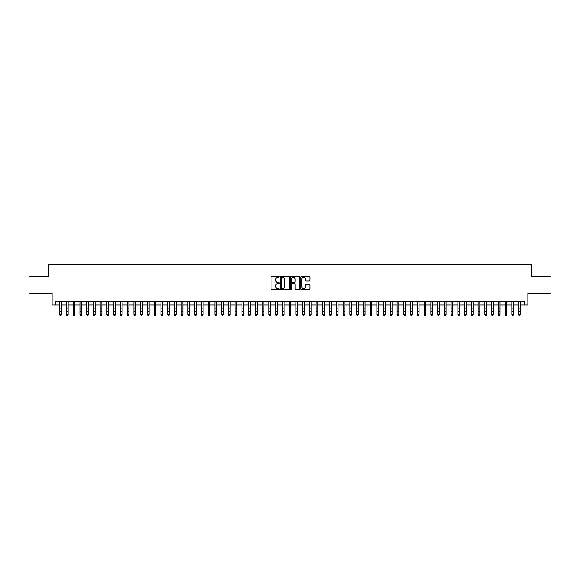 <?xml version="1.0" encoding="UTF-8"?>
<svg xmlns="http://www.w3.org/2000/svg" width="580" height="580" viewBox="0 0 580 580"><rect width="100%" height="100%" fill="white"/><g stroke="black" fill="none" stroke-linecap="round" stroke-linejoin="round"><path stroke-width="0.87" d="M279.205 276.841A0.464 0.464 0 0 0 278.741 276.377L271.701 276.377A0.66 0.66 0 0 0 271.041 277.044L271.041 288.963A0.66 0.66 0 0 0 271.701 289.63L278.741 289.63A0.464 0.464 0 0 0 279.205 289.166A0.464 0.464 0 0 0 278.741 288.702L277.827 288.702A2.117 2.117 0 0 1 275.71 286.578L275.71 285.585A2.117 2.117 0 0 1 277.827 283.468L278.741 283.468A0.464 0.464 0 0 0 279.205 283.004A0.464 0.464 0 0 0 278.741 282.54L277.827 282.54A2.117 2.117 0 0 1 275.71 280.423L275.71 279.43A2.117 2.117 0 0 1 277.827 277.305L278.741 277.305A0.464 0.464 0 0 0 279.205 276.841M309.357 281.053A0.66 0.66 0 0 0 310.024 280.387L310.024 277.044A0.66 0.66 0 0 0 309.357 276.377L301.542 276.377A0.66 0.66 0 0 0 300.882 277.044L300.882 288.963A0.66 0.66 0 0 0 301.542 289.63L309.357 289.63A0.66 0.66 0 0 0 310.024 288.963L310.024 284.925A0.66 0.66 0 0 0 309.357 284.265L306.015 284.265A0.66 0.66 0 0 0 305.348 284.925L305.348 286.926A1.769 1.769 0 0 1 303.579 288.702A1.769 1.769 0 0 1 301.81 286.926L301.81 279.082A1.769 1.769 0 0 1 303.579 277.305A1.769 1.769 0 0 1 305.348 279.082L305.348 280.387A0.66 0.66 0 0 0 306.015 281.053L309.357 281.053M55.492 304.935L55.492 301.564L524.509 301.564L524.509 304.935L527.887 304.935L527.887 293.465L551 293.465L551 276.595L531.599 276.595L531.599 264.444L48.401 264.444L48.401 276.595L29 276.595L29 293.465L52.113 293.465L52.113 304.935L59.704 304.935M289.42 277.044A0.66 0.66 0 0 0 288.76 276.377L280.945 276.377A0.66 0.66 0 0 0 280.278 277.044L280.278 288.963A0.66 0.66 0 0 0 280.945 289.63L288.76 289.63A0.66 0.66 0 0 0 289.42 288.963L289.42 277.044M291.24 276.377L299.055 276.377A0.66 0.66 0 0 1 299.722 277.044L299.722 288.963A0.66 0.66 0 0 1 299.055 289.63L295.713 289.63A0.66 0.66 0 0 1 295.053 288.963L295.053 284.127A0.66 0.66 0 0 0 294.386 283.468L292.168 283.468A0.66 0.66 0 0 0 291.508 284.127L291.508 289.166A0.464 0.464 0 0 1 291.044 289.63A0.464 0.464 0 0 1 290.58 289.166L290.58 277.044A0.66 0.66 0 0 1 291.24 276.377M61.393 304.935L66.453 304.935M68.143 304.935L73.203 304.935M74.892 304.935L79.953 304.935M81.642 304.935L86.703 304.935M88.385 304.935L93.445 304.935M95.135 304.935L100.195 304.935M101.884 304.935L106.945 304.935M108.634 304.935L113.694 304.935M115.384 304.935L120.444 304.935M122.133 304.935L127.194 304.935M128.876 304.935L133.936 304.935M135.626 304.935L140.686 304.935M142.375 304.935L147.436 304.935M149.125 304.935L154.186 304.935M155.875 304.935L160.935 304.935M162.625 304.935L167.685 304.935M169.367 304.935L174.428 304.935M176.117 304.935L181.178 304.935M182.867 304.935L187.927 304.935M189.617 304.935L194.677 304.935M196.366 304.935L201.427 304.935M203.116 304.935L208.176 304.935M209.858 304.935L214.919 304.935M216.608 304.935L221.669 304.935M223.358 304.935L228.418 304.935M230.108 304.935L235.168 304.935M236.857 304.935L241.918 304.935M243.607 304.935L248.668 304.935M250.35 304.935L255.41 304.935M257.099 304.935L262.16 304.935M263.849 304.935L268.91 304.935M270.599 304.935L275.66 304.935M277.349 304.935L282.409 304.935M284.099 304.935L289.159 304.935M290.841 304.935L295.901 304.935M297.591 304.935L302.651 304.935M304.34 304.935L309.401 304.935M311.09 304.935L316.151 304.935M317.84 304.935L322.9 304.935M324.59 304.935L329.65 304.935M331.332 304.935L336.393 304.935M338.082 304.935L343.142 304.935M344.832 304.935L349.892 304.935M351.582 304.935L356.642 304.935M358.331 304.935L363.392 304.935M365.081 304.935L370.142 304.935M371.824 304.935L376.884 304.935M378.573 304.935L383.634 304.935M385.323 304.935L390.384 304.935M392.073 304.935L397.133 304.935M398.822 304.935L403.883 304.935M405.572 304.935L410.633 304.935M412.315 304.935L417.375 304.935M419.064 304.935L424.125 304.935M425.814 304.935L430.875 304.935M432.564 304.935L437.625 304.935M439.314 304.935L444.374 304.935M446.063 304.935L451.124 304.935M452.806 304.935L457.866 304.935M459.556 304.935L464.616 304.935M466.305 304.935L471.366 304.935M473.055 304.935L478.116 304.935M479.805 304.935L484.865 304.935M486.555 304.935L491.615 304.935M493.297 304.935L498.358 304.935M500.047 304.935L505.108 304.935M506.797 304.935L511.857 304.935M513.547 304.935L518.607 304.935M520.296 304.935L524.509 304.935M281.67 277.305A0.464 0.464 0 0 0 281.206 277.769L281.206 288.238A0.464 0.464 0 0 0 281.67 288.702L282.634 288.702A2.117 2.117 0 0 0 284.751 286.578L284.751 279.43A2.117 2.117 0 0 0 282.634 277.305L281.67 277.305M295.053 279.111A1.769 1.769 0 0 0 293.277 277.341A1.769 1.769 0 0 0 291.508 279.111L291.508 281.88A0.66 0.66 0 0 0 292.168 282.54L294.386 282.54A0.66 0.66 0 0 0 295.053 281.88L295.053 279.111M61.393 301.564L61.393 314.81L60.886 315.556L60.211 315.404L60.886 315.556M59.704 301.564L59.704 314.44L61.393 314.44L60.886 315.404M60.211 315.556L59.704 314.81L60.211 315.404M66.453 314.81L66.961 315.556L66.453 314.44L68.143 314.44L67.635 315.556L66.961 315.404L67.635 315.556M73.203 314.81L73.711 315.556L73.203 314.44L74.892 314.44L74.385 315.556L73.711 315.404L74.385 315.556M79.953 314.81L80.46 315.556L79.953 314.44L81.642 314.44L81.135 315.556L80.46 315.404L81.135 315.556M86.703 314.81L87.203 315.556L86.703 314.44L88.385 314.44L87.885 315.556L87.203 315.404L87.885 315.556M68.143 301.564L68.143 314.44L67.635 315.404M66.453 301.564L66.453 314.44L66.961 315.404M74.892 301.564L74.892 314.44L74.385 315.404M73.203 301.564L73.203 314.44L73.711 315.404M81.642 301.564L81.642 314.44L81.135 315.404M79.953 301.564L79.953 314.44L80.46 315.404M88.385 301.564L88.385 314.44L87.885 315.404M86.703 301.564L86.703 314.44L87.203 315.404M93.445 314.81L93.953 315.556L93.445 314.44L95.135 314.44L94.627 315.556L93.953 315.404L94.627 315.556M95.135 301.564L95.135 314.44L94.627 315.404M93.445 301.564L93.445 314.44L93.953 315.404M100.195 314.81L100.703 315.556L100.195 314.44L101.884 314.44L101.377 315.556L100.703 315.404L101.377 315.556M101.884 301.564L101.884 314.44L101.377 315.404M100.195 301.564L100.195 314.44L100.703 315.404M106.945 314.81L107.452 315.556L106.945 314.44L108.634 314.44L108.126 315.556L107.452 315.404L108.126 315.556M108.634 301.564L108.634 314.44L108.126 315.404M106.945 301.564L106.945 314.44L107.452 315.404M113.694 314.81L114.202 315.556L113.694 314.44L115.384 314.44L114.876 315.556L114.202 315.404L114.876 315.556M115.384 301.564L115.384 314.44L114.876 315.404M113.694 301.564L113.694 314.44L114.202 315.404M120.444 314.81L120.952 315.556L120.444 314.44L122.133 314.44L121.626 315.556L120.952 315.404L121.626 315.556M122.133 301.564L122.133 314.44L121.626 315.404M120.444 301.564L120.444 314.44L120.952 315.404M127.194 314.81L127.694 315.556L127.194 314.44L128.876 314.44L128.376 315.556L127.694 315.404L128.376 315.556M128.876 301.564L128.876 314.44L128.376 315.404M127.194 301.564L127.194 314.44L127.694 315.404M133.936 314.81L134.444 315.556L133.936 314.44L135.626 314.44L135.118 315.556L134.444 315.404L135.118 315.556M135.626 301.564L135.626 314.44L135.118 315.404M133.936 301.564L133.936 314.44L134.444 315.404M140.686 314.81L141.194 315.556L140.686 314.44L142.375 314.44L141.868 315.556L141.194 315.404L141.868 315.556M142.375 301.564L142.375 314.44L141.868 315.404M140.686 301.564L140.686 314.44L141.194 315.404M149.125 301.564L149.125 314.81L148.618 315.556L147.944 315.404L148.618 315.556M147.436 301.564L147.436 314.44L149.125 314.44L148.618 315.404M147.436 314.81L147.944 315.404M155.875 301.564L155.875 314.81L155.368 315.556L154.693 315.404L155.368 315.556M154.186 301.564L154.186 314.44L155.875 314.44L155.368 315.404M154.186 314.81L154.693 315.404M160.935 314.81L161.443 315.556L160.935 314.44L162.625 314.44L162.117 315.556L161.443 315.404L162.117 315.556M162.625 301.564L162.625 314.44L162.117 315.404M160.935 301.564L160.935 314.44L161.443 315.404M167.685 314.81L168.185 315.556L167.685 314.44L169.367 314.44L168.867 315.556L168.185 315.404L168.867 315.556M169.367 301.564L169.367 314.44L168.867 315.404M167.685 301.564L167.685 314.44L168.185 315.404M174.428 314.81L174.935 315.556L174.428 314.44L176.117 314.44L175.609 315.556L174.935 315.404L175.609 315.556M176.117 301.564L176.117 314.44L175.609 315.404M174.428 301.564L174.428 314.44L174.935 315.404M181.178 314.81L181.685 315.556L181.178 314.44L182.867 314.44L182.359 315.556L181.685 315.404L182.359 315.556M182.867 301.564L182.867 314.44L182.359 315.404M181.178 301.564L181.178 314.44L181.685 315.404M187.927 314.81L188.435 315.556L187.927 314.44L189.617 314.44L189.109 315.556L188.435 315.404L189.109 315.556M189.617 301.564L189.617 314.44L189.109 315.404M187.927 301.564L187.927 314.44L188.435 315.404M194.677 314.81L195.185 315.556L194.677 314.44L196.366 314.44L195.859 315.556L195.185 315.404L195.859 315.556M196.366 301.564L196.366 314.44L195.859 315.404M194.677 301.564L194.677 314.44L195.185 315.404M201.427 314.81L201.934 315.556L201.427 314.44L203.116 314.44L202.608 315.556L201.934 315.404L202.608 315.556M203.116 301.564L203.116 314.44L202.608 315.404M201.427 301.564L201.427 314.44L201.934 315.404M208.176 314.81L208.677 315.556L208.176 314.44L209.858 314.44L209.358 315.556L208.677 315.404L209.358 315.556M209.858 301.564L209.858 314.44L209.358 315.404M208.176 301.564L208.176 314.44L208.677 315.404M214.919 314.81L215.426 315.556L214.919 314.44L216.608 314.44L216.101 315.556L215.426 315.404L216.101 315.556M221.669 314.81L222.176 315.556L221.669 314.44L223.358 314.44L222.85 315.556L222.176 315.404L222.85 315.556M228.418 314.81L228.926 315.556L228.418 314.44L230.108 314.44L229.6 315.556L228.926 315.404L229.6 315.556M216.608 301.564L216.608 314.44L216.101 315.404M214.919 301.564L214.919 314.44L215.426 315.404M223.358 301.564L223.358 314.44L222.85 315.404M221.669 301.564L221.669 314.44L222.176 315.404M230.108 301.564L230.108 314.44L229.6 315.404M228.418 301.564L228.418 314.44L228.926 315.404M235.168 314.81L235.676 315.556L235.168 314.44L236.857 314.44L236.35 315.556L235.676 315.404L236.35 315.556M236.857 301.564L236.857 314.44L236.35 315.404M235.168 301.564L235.168 314.44L235.676 315.404M241.918 314.81L242.425 315.556L241.918 314.44L243.607 314.44L243.1 315.556L242.425 315.404L243.1 315.556M243.607 301.564L243.607 314.44L243.1 315.404M241.918 301.564L241.918 314.44L242.425 315.404M248.668 314.81L249.168 315.556L248.668 314.44L250.35 314.44L249.85 315.556L249.168 315.404L249.85 315.556M250.35 301.564L250.35 314.44L249.85 315.404M248.668 301.564L248.668 314.44L249.168 315.404M255.41 314.81L255.918 315.556L255.41 314.44L257.099 314.44L256.592 315.556L255.918 315.404L256.592 315.556M257.099 301.564L257.099 314.44L256.592 315.404M255.41 301.564L255.41 314.44L255.918 315.404M262.16 314.81L262.668 315.556L262.16 314.44L263.849 314.44L263.342 315.556L262.668 315.404L263.342 315.556M268.91 314.81L269.417 315.556L268.91 314.44L270.599 314.44L270.091 315.556L269.417 315.404L270.091 315.556M275.66 314.81L276.167 315.556L275.66 314.44L277.349 314.44L276.841 315.556L276.167 315.404L276.841 315.556M263.849 301.564L263.849 314.44L263.342 315.404M262.16 301.564L262.16 314.44L262.668 315.404M270.599 301.564L270.599 314.44L270.091 315.404M268.91 301.564L268.91 314.44L269.417 315.404M277.349 301.564L277.349 314.44L276.841 315.404M275.66 301.564L275.66 314.44L276.167 315.404M282.409 314.81L282.917 315.556L282.409 314.44L284.099 314.44L283.591 315.556L282.917 315.404L283.591 315.556M284.099 301.564L284.099 314.44L283.591 315.404M282.409 301.564L282.409 314.44L282.917 315.404M289.159 314.81L289.659 315.556L289.159 314.44L290.841 314.44L290.341 315.556L289.659 315.404L290.341 315.556M290.841 301.564L290.841 314.44L290.341 315.404M289.159 301.564L289.159 314.44L289.659 315.404M295.901 314.81L296.409 315.556L295.901 314.44L297.591 314.44L297.083 315.556L296.409 315.404L297.083 315.556M297.591 301.564L297.591 314.44L297.083 315.404M295.901 301.564L295.901 314.44L296.409 315.404M302.651 314.81L303.159 315.556L302.651 314.44L304.34 314.44L303.833 315.556L303.159 315.404L303.833 315.556M304.34 301.564L304.34 314.44L303.833 315.404M302.651 301.564L302.651 314.44L303.159 315.404M309.401 314.81L309.909 315.556L309.401 314.44L311.09 314.44L310.583 315.556L309.909 315.404L310.583 315.556M311.09 301.564L311.09 314.44L310.583 315.404M309.401 301.564L309.401 314.44L309.909 315.404M316.151 314.81L316.658 315.556L316.151 314.44L317.84 314.44L317.332 315.556L316.658 315.404L317.332 315.556M317.84 301.564L317.84 314.44L317.332 315.404M316.151 301.564L316.151 314.44L316.658 315.404M322.9 314.81L323.408 315.556L322.9 314.44L324.59 314.44L324.082 315.556L323.408 315.404L324.082 315.556M324.59 301.564L324.59 314.44L324.082 315.404M322.9 301.564L322.9 314.44L323.408 315.404M329.65 314.81L330.15 315.556L329.65 314.44L331.332 314.44L330.832 315.556L330.15 315.404L330.832 315.556M331.332 301.564L331.332 314.44L330.832 315.404M329.65 301.564L329.65 314.44L330.15 315.404M336.393 314.81L336.9 315.556L336.393 314.44L338.082 314.44L337.575 315.556L336.9 315.404L337.575 315.556M338.082 301.564L338.082 314.44L337.575 315.404M336.393 301.564L336.393 314.44L336.9 315.404M343.142 314.81L343.65 315.556L343.142 314.44L344.832 314.44L344.324 315.556L343.65 315.404L344.324 315.556M344.832 301.564L344.832 314.44L344.324 315.404M343.142 301.564L343.142 314.44L343.65 315.404M349.892 314.81L350.4 315.556L349.892 314.44L351.582 314.44L351.074 315.556L350.4 315.404L351.074 315.556M351.582 301.564L351.582 314.44L351.074 315.404M349.892 301.564L349.892 314.44L350.4 315.404M356.642 314.81L357.149 315.556L356.642 314.44L358.331 314.44L357.824 315.556L357.149 315.404L357.824 315.556M358.331 301.564L358.331 314.44L357.824 315.404M356.642 301.564L356.642 314.44L357.149 315.404M363.392 314.81L363.899 315.556L363.392 314.44L365.081 314.44L364.574 315.556L363.899 315.404L364.574 315.556M365.081 301.564L365.081 314.44L364.574 315.404M363.392 301.564L363.392 314.44L363.899 315.404M370.142 314.81L370.642 315.556L370.142 314.44L371.824 314.44L371.323 315.556L370.642 315.404L371.323 315.556M371.824 301.564L371.824 314.44L371.323 315.404M370.142 301.564L370.142 314.44L370.642 315.404M376.884 314.81L377.391 315.556L376.884 314.44L378.573 314.44L378.066 315.556L377.391 315.404L378.066 315.556M378.573 301.564L378.573 314.44L378.066 315.404M376.884 301.564L376.884 314.44L377.391 315.404M383.634 314.81L384.141 315.556L383.634 314.44L385.323 314.44L384.815 315.556L384.141 315.404L384.815 315.556M385.323 301.564L385.323 314.44L384.815 315.404M383.634 301.564L383.634 314.44L384.141 315.404M390.384 314.81L390.891 315.556L390.384 314.44L392.073 314.44L391.565 315.556L390.891 315.404L391.565 315.556M392.073 301.564L392.073 314.44L391.565 315.404M390.384 301.564L390.384 314.44L390.891 315.404M397.133 314.81L397.641 315.556L397.133 314.44L398.822 314.44L398.315 315.556L397.641 315.404L398.315 315.556M398.822 301.564L398.822 314.44L398.315 315.404M397.133 301.564L397.133 314.44L397.641 315.404M403.883 314.81L404.39 315.556L403.883 314.44L405.572 314.44L405.065 315.556L404.39 315.404L405.065 315.556M405.572 301.564L405.572 314.44L405.065 315.404M403.883 301.564L403.883 314.44L404.39 315.404M410.633 314.81L411.133 315.556L410.633 314.44L412.315 314.44L411.814 315.556L411.133 315.404L411.814 315.556M412.315 301.564L412.315 314.44L411.814 315.404M410.633 301.564L410.633 314.44L411.133 315.404M417.375 314.81L417.883 315.556L417.375 314.44L419.064 314.44L418.557 315.556L417.883 315.404L418.557 315.556M424.125 314.81L424.632 315.556L424.125 314.44L425.814 314.44L425.307 315.556L424.632 315.404L425.307 315.556M430.875 314.81L431.382 315.556L430.875 314.44L432.564 314.44L432.057 315.556L431.382 315.404L432.057 315.556M437.625 314.81L438.132 315.556L437.625 314.44L439.314 314.44L438.806 315.556L438.132 315.404L438.806 315.556M444.374 314.81L444.882 315.556L444.374 314.44L446.063 314.44L445.556 315.556L444.882 315.404L445.556 315.556M451.124 314.81L451.624 315.556L451.124 314.44L452.806 314.44L452.306 315.556L451.624 315.404L452.306 315.556M419.064 301.564L419.064 314.44L418.557 315.404M417.375 301.564L417.375 314.44L417.883 315.404M425.814 301.564L425.814 314.44L425.307 315.404M424.125 301.564L424.125 314.44L424.632 315.404M432.564 301.564L432.564 314.44L432.057 315.404M430.875 301.564L430.875 314.44L431.382 315.404M439.314 301.564L439.314 314.44L438.806 315.404M437.625 301.564L437.625 314.44L438.132 315.404M446.063 301.564L446.063 314.44L445.556 315.404M444.374 301.564L444.374 314.44L444.882 315.404M452.806 301.564L452.806 314.44L452.306 315.404M451.124 301.564L451.124 314.44L451.624 315.404M457.866 314.81L458.374 315.556L457.866 314.44L459.556 314.44L459.048 315.556L458.374 315.404L459.048 315.556M459.556 301.564L459.556 314.44L459.048 315.404M457.866 301.564L457.866 314.44L458.374 315.404M464.616 314.81L465.124 315.556L464.616 314.44L466.305 314.44L465.798 315.556L465.124 315.404L465.798 315.556M466.305 301.564L466.305 314.44L465.798 315.404M464.616 301.564L464.616 314.44L465.124 315.404M471.366 314.81L471.873 315.556L471.366 314.44L473.055 314.44L472.548 315.556L471.873 315.404L472.548 315.556M473.055 301.564L473.055 314.44L472.548 315.404M471.366 301.564L471.366 314.44L471.873 315.404M478.116 314.81L478.623 315.556L478.116 314.44L479.805 314.44L479.298 315.556L478.623 315.404L479.298 315.556M479.805 301.564L479.805 314.44L479.298 315.404M478.116 301.564L478.116 314.44L478.623 315.404M484.865 314.81L485.373 315.556L484.865 314.44L486.555 314.44L486.047 315.556L485.373 315.404L486.047 315.556M486.555 301.564L486.555 314.44L486.047 315.404M484.865 301.564L484.865 314.44L485.373 315.404M491.615 314.81L492.115 315.556L491.615 314.44L493.297 314.44L492.797 315.556L492.115 315.404L492.797 315.556M493.297 301.564L493.297 314.44L492.797 315.404M491.615 301.564L491.615 314.44L492.115 315.404M498.358 314.81L498.865 315.556L498.358 314.44L500.047 314.44L499.539 315.556L498.865 315.404L499.539 315.556M500.047 301.564L500.047 314.44L499.539 315.404M498.358 301.564L498.358 314.44L498.865 315.404M505.108 314.81L505.615 315.556L505.108 314.44L506.797 314.44L506.289 315.556L505.615 315.404L506.289 315.556M506.797 301.564L506.797 314.44L506.289 315.404M505.108 301.564L505.108 314.44L505.615 315.404M511.857 314.81L512.365 315.556L511.857 314.44L513.547 314.44L513.039 315.556L512.365 315.404L513.039 315.556M513.547 301.564L513.547 314.44L513.039 315.404M511.857 301.564L511.857 314.44L512.365 315.404M518.607 314.81L519.115 315.556L518.607 314.44L520.296 314.44L519.789 315.556L519.115 315.404L519.789 315.556M520.296 301.564L520.296 314.44L519.789 315.404M518.607 301.564L518.607 314.44L519.115 315.404M61.393 308.908L59.704 308.908M61.393 311.221L59.704 311.221M61.393 301.781L59.704 301.781M68.143 308.908L66.453 308.908M68.143 311.221L66.453 311.221M68.143 301.781L66.453 301.781M74.892 308.908L73.203 308.908M74.892 311.221L73.203 311.221M74.892 301.781L73.203 301.781M81.642 308.908L79.953 308.908M81.642 311.221L79.953 311.221M81.642 301.781L79.953 301.781M88.385 308.908L86.703 308.908M88.385 311.221L86.703 311.221M88.385 301.781L86.703 301.781M95.135 308.908L93.445 308.908M95.135 311.221L93.445 311.221M95.135 301.781L93.445 301.781M101.884 308.908L100.195 308.908M101.884 311.221L100.195 311.221M101.884 301.781L100.195 301.781M108.634 308.908L106.945 308.908M108.634 311.221L106.945 311.221M108.634 301.781L106.945 301.781M115.384 308.908L113.694 308.908M115.384 311.221L113.694 311.221M115.384 301.781L113.694 301.781M122.133 308.908L120.444 308.908M122.133 311.221L120.444 311.221M122.133 301.781L120.444 301.781M128.876 308.908L127.194 308.908M128.876 311.221L127.194 311.221M128.876 301.781L127.194 301.781M135.626 308.908L133.936 308.908M135.626 311.221L133.936 311.221M135.626 301.781L133.936 301.781M142.375 308.908L140.686 308.908M142.375 311.221L140.686 311.221M142.375 301.781L140.686 301.781M149.125 308.908L147.436 308.908M149.125 311.221L147.436 311.221M149.125 301.781L147.436 301.781M155.875 308.908L154.186 308.908M155.875 311.221L154.186 311.221M155.875 301.781L154.186 301.781M162.625 308.908L160.935 308.908M162.625 311.221L160.935 311.221M162.625 301.781L160.935 301.781M169.367 308.908L167.685 308.908M169.367 311.221L167.685 311.221M169.367 301.781L167.685 301.781M176.117 308.908L174.428 308.908M176.117 311.221L174.428 311.221M176.117 301.781L174.428 301.781M182.867 308.908L181.178 308.908M182.867 311.221L181.178 311.221M182.867 301.781L181.178 301.781M189.617 308.908L187.927 308.908M189.617 311.221L187.927 311.221M189.617 301.781L187.927 301.781M196.366 308.908L194.677 308.908M196.366 311.221L194.677 311.221M196.366 301.781L194.677 301.781M203.116 308.908L201.427 308.908M203.116 311.221L201.427 311.221M203.116 301.781L201.427 301.781M209.858 308.908L208.176 308.908M209.858 311.221L208.176 311.221M209.858 301.781L208.176 301.781M216.608 308.908L214.919 308.908M216.608 311.221L214.919 311.221M216.608 301.781L214.919 301.781M223.358 308.908L221.669 308.908M223.358 311.221L221.669 311.221M223.358 301.781L221.669 301.781M230.108 308.908L228.418 308.908M230.108 311.221L228.418 311.221M230.108 301.781L228.418 301.781M236.857 308.908L235.168 308.908M236.857 311.221L235.168 311.221M236.857 301.781L235.168 301.781M243.607 308.908L241.918 308.908M243.607 311.221L241.918 311.221M243.607 301.781L241.918 301.781M250.35 308.908L248.668 308.908M250.35 311.221L248.668 311.221M250.35 301.781L248.668 301.781M257.099 308.908L255.41 308.908M257.099 311.221L255.41 311.221M257.099 301.781L255.41 301.781M263.849 308.908L262.16 308.908M263.849 311.221L262.16 311.221M263.849 301.781L262.16 301.781M270.599 308.908L268.91 308.908M270.599 311.221L268.91 311.221M270.599 301.781L268.91 301.781M277.349 308.908L275.66 308.908M277.349 311.221L275.66 311.221M277.349 301.781L275.66 301.781M284.099 308.908L282.409 308.908M284.099 311.221L282.409 311.221M284.099 301.781L282.409 301.781M290.841 308.908L289.159 308.908M290.841 311.221L289.159 311.221M290.841 301.781L289.159 301.781M297.591 308.908L295.901 308.908M297.591 311.221L295.901 311.221M297.591 301.781L295.901 301.781M304.34 308.908L302.651 308.908M304.34 311.221L302.651 311.221M304.34 301.781L302.651 301.781M311.09 308.908L309.401 308.908M311.09 311.221L309.401 311.221M311.09 301.781L309.401 301.781M317.84 308.908L316.151 308.908M317.84 311.221L316.151 311.221M317.84 301.781L316.151 301.781M324.59 308.908L322.9 308.908M324.59 311.221L322.9 311.221M324.59 301.781L322.9 301.781M331.332 308.908L329.65 308.908M331.332 311.221L329.65 311.221M331.332 301.781L329.65 301.781M338.082 308.908L336.393 308.908M338.082 311.221L336.393 311.221M338.082 301.781L336.393 301.781M344.832 308.908L343.142 308.908M344.832 311.221L343.142 311.221M344.832 301.781L343.142 301.781M351.582 308.908L349.892 308.908M351.582 311.221L349.892 311.221M351.582 301.781L349.892 301.781M358.331 308.908L356.642 308.908M358.331 311.221L356.642 311.221M358.331 301.781L356.642 301.781M365.081 308.908L363.392 308.908M365.081 311.221L363.392 311.221M365.081 301.781L363.392 301.781M371.824 308.908L370.142 308.908M371.824 311.221L370.142 311.221M371.824 301.781L370.142 301.781M378.573 308.908L376.884 308.908M378.573 311.221L376.884 311.221M378.573 301.781L376.884 301.781M385.323 308.908L383.634 308.908M385.323 311.221L383.634 311.221M385.323 301.781L383.634 301.781M392.073 308.908L390.384 308.908M392.073 311.221L390.384 311.221M392.073 301.781L390.384 301.781M398.822 308.908L397.133 308.908M398.822 311.221L397.133 311.221M398.822 301.781L397.133 301.781M405.572 308.908L403.883 308.908M405.572 311.221L403.883 311.221M405.572 301.781L403.883 301.781M412.315 308.908L410.633 308.908M412.315 311.221L410.633 311.221M412.315 301.781L410.633 301.781M419.064 308.908L417.375 308.908M419.064 311.221L417.375 311.221M419.064 301.781L417.375 301.781M425.814 308.908L424.125 308.908M425.814 311.221L424.125 311.221M425.814 301.781L424.125 301.781M432.564 308.908L430.875 308.908M432.564 311.221L430.875 311.221M432.564 301.781L430.875 301.781M439.314 308.908L437.625 308.908M439.314 311.221L437.625 311.221M439.314 301.781L437.625 301.781M446.063 308.908L444.374 308.908M446.063 311.221L444.374 311.221M446.063 301.781L444.374 301.781M452.806 308.908L451.124 308.908M452.806 311.221L451.124 311.221M452.806 301.781L451.124 301.781M459.556 308.908L457.866 308.908M459.556 311.221L457.866 311.221M459.556 301.781L457.866 301.781M466.305 308.908L464.616 308.908M466.305 311.221L464.616 311.221M466.305 301.781L464.616 301.781M473.055 308.908L471.366 308.908M473.055 311.221L471.366 311.221M473.055 301.781L471.366 301.781M479.805 308.908L478.116 308.908M479.805 311.221L478.116 311.221M479.805 301.781L478.116 301.781M486.555 308.908L484.865 308.908M486.555 311.221L484.865 311.221M486.555 301.781L484.865 301.781M493.297 308.908L491.615 308.908M493.297 311.221L491.615 311.221M493.297 301.781L491.615 301.781M500.047 308.908L498.358 308.908M500.047 311.221L498.358 311.221M500.047 301.781L498.358 301.781M506.797 308.908L505.108 308.908M506.797 311.221L505.108 311.221M506.797 301.781L505.108 301.781M513.547 308.908L511.857 308.908M513.547 311.221L511.857 311.221M513.547 301.781L511.857 301.781M520.296 308.908L518.607 308.908M520.296 311.221L518.607 311.221M520.296 301.781L518.607 301.781"/></g></svg>

